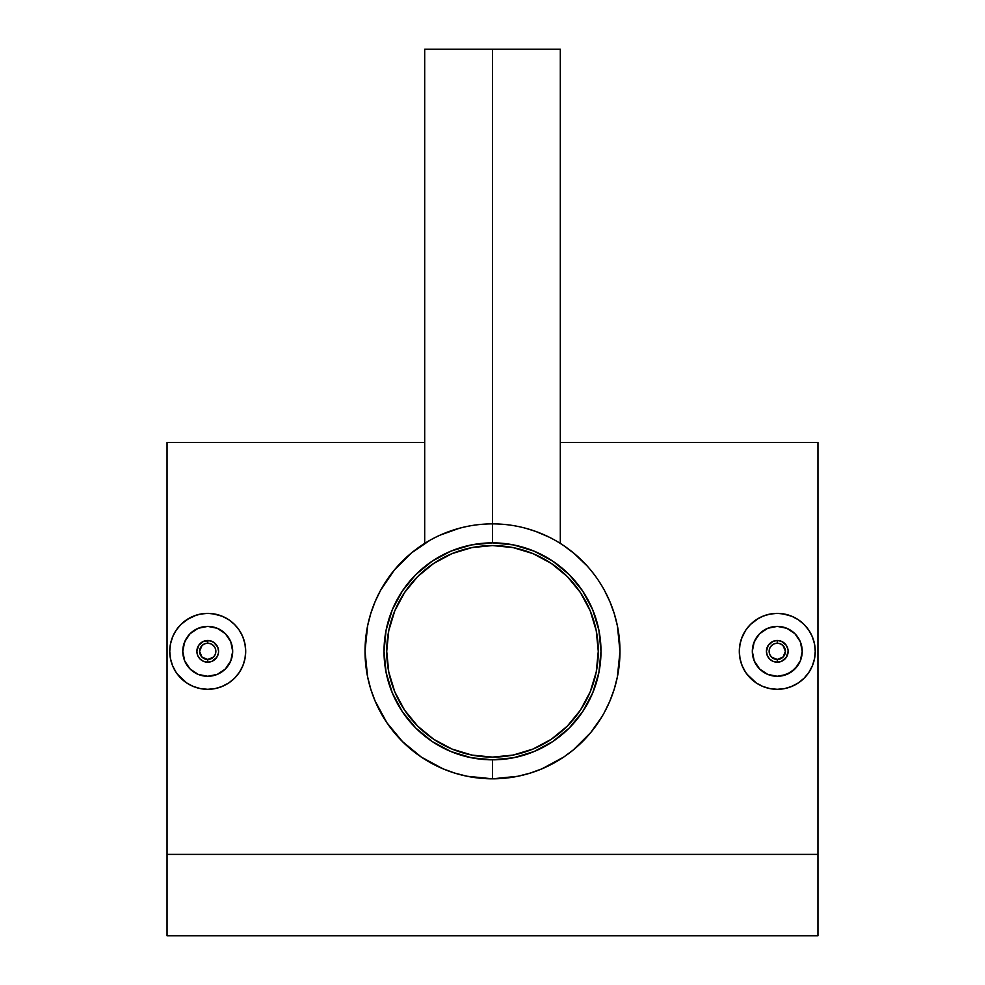 <?xml version="1.0" encoding="UTF-8"?>
<svg xmlns="http://www.w3.org/2000/svg" width="985" height="985" viewBox="0 0 985 985"><rect width="100%" height="100%" fill="white"/><g stroke="black" fill="none" stroke-linecap="round" stroke-linejoin="round"><path stroke-width="1.48" d="M492.5 545.567A105.777 105.777 0 0 1 598.277 651.344A105.777 105.777 0 0 1 492.5 757.108A105.777 105.777 0 0 1 386.723 651.344A105.777 105.777 0 0 1 492.5 545.567L513.136 547.598L532.983 553.619L551.268 563.395L567.298 576.545L580.448 592.576L590.224 610.86L596.245 630.708L598.277 651.344L596.245 671.979L590.224 691.815L580.448 710.099L567.298 726.13L551.268 739.292L532.983 749.056L513.136 755.076L492.5 757.108L471.864 755.076L452.017 749.056L433.732 739.292L417.702 726.13L404.552 710.099L394.776 691.815L388.755 671.979L386.723 651.344L388.755 630.708L394.776 610.86L404.552 592.576L417.702 576.545L433.732 563.395L452.017 553.619L471.864 547.598L492.5 545.567M461.793 550.122L452.017 553.619M404.552 592.576L399.221 601.478M391.279 682.039L394.776 691.815M433.732 739.292L442.634 744.623M523.207 752.552L532.983 749.056M580.448 710.099L585.779 701.197M593.721 620.636L590.224 610.86M551.268 563.395L542.366 558.052M781.437 641.321L777.276 640.496A10.847 10.847 0 0 1 788.123 651.344A10.847 10.847 0 0 1 777.276 662.191L781.425 661.366L777.276 662.191A10.847 10.847 0 0 0 788.123 651.344A10.847 10.847 0 0 0 777.276 640.496L777.276 643.205A8.139 8.139 0 0 1 785.414 651.344A8.139 8.139 0 0 1 777.276 659.482L777.276 662.191L777.276 659.482L771.514 657.093L769.753 654.459L769.137 651.344L769.753 648.229L771.514 645.581L774.161 643.821L777.276 643.205L780.391 643.821L783.026 645.581L785.414 651.344L783.026 657.093L777.276 659.482A8.139 8.139 0 0 1 769.137 651.344A8.139 8.139 0 0 1 777.276 643.205L777.276 640.496A10.847 10.847 0 0 0 766.428 651.344A10.847 10.847 0 0 0 777.276 662.191A10.847 10.847 0 0 1 766.428 651.344A10.847 10.847 0 0 1 777.276 640.496L773.114 641.321L777.276 640.496L781.437 641.321L786.301 645.323L787.926 649.287M783.592 642.528L782.509 641.838M786.781 646.123L786.092 645.027M787.286 655.505L788.123 651.344L786.289 657.364L781.425 661.366M786.092 657.66L786.781 656.576M782.496 660.849L783.58 660.159M777.276 676.289L772.412 675.808L777.276 676.289A24.957 24.957 0 0 1 752.318 651.344A24.957 24.957 0 0 1 777.276 626.386L767.697 628.295L759.62 633.712L754.214 641.801L752.318 651.356L754.227 660.91L759.644 669L767.721 674.393L777.276 676.289L786.818 674.393L794.92 668.975L800.325 660.886L802.221 651.331L800.325 641.789L794.92 633.7L786.83 628.295L777.276 626.386A24.957 24.957 0 0 1 802.221 651.344A24.957 24.957 0 0 1 777.276 676.289L782.152 675.808L791.14 672.09L798.022 665.207L800.325 660.886L802.221 651.344L800.325 641.789L794.92 633.7L786.818 628.282L791.127 630.597M782.139 626.866L777.276 626.386L767.721 628.282L759.632 633.7L754.214 641.789L752.318 651.344L754.214 660.886L759.632 668.987L767.721 674.393M782.349 613.704L791.805 616.265L798.367 619.774L804.117 624.49L808.845 630.24L812.354 636.815L814.509 643.931L815.248 651.344L814.509 658.743L812.354 665.872L808.845 672.435L804.117 678.185L798.367 682.913L790.93 686.767M794.932 617.73L798.342 619.75M805.668 626.128L808.845 630.24M810.68 669.394L808.845 672.435M798.367 682.913L791.805 686.422L784.676 688.577L777.276 689.315A37.972 37.972 0 0 1 739.304 651.344A37.972 37.972 0 0 1 777.276 613.372A37.972 37.972 0 0 1 815.248 651.344A37.972 37.972 0 0 1 777.276 689.315L769.864 688.577L762.747 686.422L756.172 682.913L746.815 674.011M211.886 641.321L207.724 640.496A10.847 10.847 0 0 1 218.572 651.344A10.847 10.847 0 0 1 207.724 662.191L211.874 661.366L207.724 662.191A10.847 10.847 0 0 0 218.572 651.344A10.847 10.847 0 0 0 207.724 640.496L207.724 643.205A8.139 8.139 0 0 1 215.863 651.344A8.139 8.139 0 0 1 207.724 659.482L207.724 662.191L207.724 659.482L201.974 657.093L199.586 651.344L201.974 645.581L204.609 643.821L207.724 643.205L210.839 643.821L213.486 645.581L215.247 648.229L215.863 651.344L215.247 654.459L213.486 657.093L207.724 659.482A8.139 8.139 0 0 1 199.586 651.344A8.139 8.139 0 0 1 207.724 643.205L207.724 640.496A10.847 10.847 0 0 0 196.877 651.344A10.847 10.847 0 0 0 207.724 662.191A10.847 10.847 0 0 1 196.877 651.344A10.847 10.847 0 0 1 207.724 640.496L203.575 641.321L209.854 640.706L213.77 642.331L217.759 647.194L218.572 651.344L218.375 649.287M214.053 642.528L212.957 641.838M217.242 646.123L216.552 645.027M218.375 653.412L216.749 657.364L211.874 661.366M216.54 657.66L217.229 656.576M212.945 660.849L214.041 660.159M207.724 676.289L202.873 675.808L207.724 676.289A24.957 24.957 0 0 1 182.779 651.344A24.957 24.957 0 0 1 207.724 626.386L198.145 628.295L190.068 633.712L184.675 641.801L182.779 651.356L184.688 660.91L190.093 669L198.182 674.393L207.724 676.289L217.279 674.393L225.368 668.975L230.785 660.886L232.682 651.331L230.773 641.789L225.38 633.7L217.279 628.282L207.724 626.386A24.957 24.957 0 0 1 232.682 651.344A24.957 24.957 0 0 1 207.724 676.289L217.279 674.393L221.588 672.09L225.368 668.987L230.785 660.886L232.682 651.344L230.785 641.789L225.368 633.7L221.588 630.597M212.6 626.866L207.724 626.386L198.182 628.282L190.08 633.7L184.675 641.789L182.779 651.344L184.675 660.886L190.08 668.987L198.182 674.393M212.797 613.704L222.253 616.265L228.803 619.75L234.578 624.49L239.293 630.24L242.802 636.815L244.97 643.931L245.696 651.344L244.97 658.743L242.802 665.872L239.293 672.435L234.578 678.185L228.828 682.913L221.391 686.767M236.117 626.128L239.293 630.24M215.124 688.577L207.724 689.315A37.972 37.972 0 0 1 169.752 651.344A37.972 37.972 0 0 1 207.724 613.372A37.972 37.972 0 0 1 245.696 651.344A37.972 37.972 0 0 1 207.724 689.315L200.324 688.577L193.195 686.422L186.633 682.913L177.275 674.011M582.455 741.643L590.717 732.594L573.455 749.807L563.691 757.083L541.996 768.805L530.238 773.09L517.925 776.254L492.5 778.815A127.471 127.471 0 0 1 365.029 651.344A127.471 127.471 0 0 1 492.5 523.872L492.5 49.25L560.305 49.25L492.5 49.25L492.5 542.858A108.485 108.485 0 0 1 600.985 651.344A108.485 108.485 0 0 1 492.5 759.829L492.5 778.815A127.471 127.471 0 0 0 619.971 651.344A127.471 127.471 0 0 0 492.5 523.872A127.471 127.471 0 0 1 619.971 651.344A127.471 127.471 0 0 1 492.5 778.815L466.976 776.229L454.651 773.065L442.905 768.768L421.358 757.108L402.508 741.606L386.896 722.731L375.063 700.901L370.717 688.983L367.565 676.646L365.029 651.085L367.627 625.734L370.803 613.396L375.162 601.539L380.555 590.384L394.332 570.032L411.558 552.868L429.977 540.26M542.76 534.19L548.78 536.973M555.048 540.273L557.325 541.578M535.668 531.408L525.621 528.243M548.805 536.985L535.692 531.408M544.028 534.744L544.84 535.114M574.883 554.062L563.703 545.616L573.492 552.905L587.011 565.809M590.754 570.13L594.657 575.105M598.104 579.956L601.995 586.075M601.884 716.784L590.717 732.594M573.455 749.807L574.858 748.637M563.691 757.083L568.259 753.857M553.151 763.461L558.298 760.518M541.996 768.805L546.687 766.724M530.238 773.09L535.212 771.44M817.956 854.389L817.956 442.511L817.956 935.75L167.044 935.75L167.044 854.389L817.956 854.389L817.956 935.75L167.044 935.75L167.044 854.389L817.956 854.389M167.044 442.511L167.044 854.389L167.044 442.511L424.695 442.511M232.62 680.007L230.355 681.829M238.21 673.974L234.565 678.209M241.128 669.394L239.293 672.447M244.095 662.24L242.79 665.909M245.684 650.445L245.696 651.344M244.736 642.836L244.97 643.956M231.13 621.437L234.59 624.502M225.393 617.73L228.828 619.774M219.039 615.096L222.253 616.265M176.167 630.228L180.871 624.49L186.633 619.774L196.31 615.133M180.883 624.49L189.009 618.309M172.067 638.292L172.658 636.79M180.883 678.185L176.155 672.435L172.646 665.872L170.491 658.743L169.752 651.344L170.491 643.931L172.646 636.815L176.155 630.24M184.811 681.62L181.511 678.813M191.853 685.831L186.608 682.9M193.848 686.68L193.183 686.41M202.171 688.897L200.324 688.577M604.556 590.594L609.961 601.835L614.283 613.692L617.447 626.091L619.971 651.541L617.361 676.99L614.209 689.229L609.85 701.111L604.433 712.327M560.305 49.25L560.305 543.4L563.679 545.591M431.886 539.201L432.612 538.82M433.104 538.549L435.321 537.416M436.848 536.665L439.445 535.434M430.383 540.026L431.812 539.238M802.172 680.007L799.894 681.829M807.762 673.974L804.105 678.209M813.647 662.24L812.329 665.909M815.235 650.445L815.248 651.344M814.275 642.836L814.521 643.956M800.67 621.437L804.129 624.502M788.591 615.096L791.805 616.265M762.722 616.265L765.85 615.133M750.41 624.515L758.548 618.309M741.619 638.292L745.707 630.24L750.422 624.49L756.172 619.774L762.71 616.278M750.422 678.185L745.707 672.447L742.197 665.872L740.03 658.743L739.304 651.344L740.03 643.931L742.197 636.815M754.35 681.62L751.062 678.813M761.393 685.831L756.184 682.913M763.387 686.68L762.735 686.41M771.711 688.897L769.827 688.577M449.677 771.403L454.651 773.065M410.129 748.625L421.358 757.108M394.296 732.606L398.026 736.928M386.896 722.731L390.368 727.607M380.469 712.143L383.03 716.637M383.091 585.927L380.555 590.384M402.557 561.019L394.332 570.032M411.558 552.868L410.142 554.05M421.358 545.567L416.766 548.805M440.049 535.163L438.337 535.951M459.416 528.243L440.098 535.138M436.195 536.985L440.123 535.126L436.195 536.985M492.5 759.829L471.335 757.736L450.982 751.567L432.23 741.545L415.793 728.05L402.299 711.613L392.276 692.849L386.095 672.509L384.015 651.344L386.095 630.178L392.276 609.826L402.299 591.074L415.793 574.624L432.23 561.142L450.982 551.107L471.335 544.939L492.5 542.858L513.665 544.939L534.018 551.107L552.77 561.142L569.207 574.624L582.701 591.074L592.724 609.826L598.905 630.178L600.985 651.344L598.905 672.509L592.724 692.849L582.701 711.613L569.207 728.05L552.77 741.545L534.018 751.567L513.665 757.736L492.5 759.829A108.485 108.485 0 0 1 384.015 651.344A108.485 108.485 0 0 1 492.5 542.858L492.5 523.872A127.471 127.471 0 0 0 365.029 651.344A127.471 127.471 0 0 0 492.5 778.815L492.5 759.829M492.5 49.25L424.695 49.25L492.5 49.25M460.229 528.022L466.2 526.618M440.123 535.126L442.253 534.19M426.037 542.563L424.695 543.4L424.695 49.25M433.548 538.315L432.871 538.684M437.648 536.271L436.244 536.96M440.874 534.793L440.16 535.114M215.136 614.098L207.724 613.372L200.324 614.098L193.171 616.278M212.6 675.808L215.58 675.02M176.155 672.435L172.646 665.872M228.828 682.913L222.253 686.422L215.136 688.577M203.575 661.366L207.724 662.191L203.575 661.366L200.053 659.014L197.702 655.493L196.877 651.331L197.074 653.4M201.408 660.159L202.504 660.849M198.219 656.564L198.908 657.648M197.702 647.182L196.877 651.331L198.711 645.31L203.575 641.321M198.908 645.027L198.219 646.111M202.504 641.838L201.408 642.515M190.08 668.987L191.903 670.637M184.675 660.898L186.99 665.207M183.259 656.219L183.826 658.497M182.779 651.368L182.902 653.892M183.247 646.492L182.89 649.004M186.965 637.504L183.85 644.104M190.08 633.7L188.492 635.436M193.848 630.609L191.89 632.062M198.17 628.295L196.458 629.083M202.848 626.866L201.088 627.285M225.38 633.7L228.471 637.467M230.785 660.886L232.682 651.331L230.773 641.789M221.6 672.078L222.561 671.401M762.747 616.265L769.864 614.098L777.276 613.372L784.676 614.098M745.707 672.435L742.197 665.872M773.126 661.366L777.276 662.191L773.126 661.366L769.605 659.014L767.253 655.493L766.428 651.331L766.625 653.4M770.959 660.159L772.043 660.849M767.758 656.564L768.448 657.648M767.253 647.182L766.428 651.331L768.251 645.31L773.114 641.321M768.448 645.027L767.771 646.111M772.043 641.838L770.959 642.515M759.657 669L761.454 670.637M754.227 660.898L756.529 665.207M752.799 656.219L753.365 658.497M752.318 651.368L752.454 653.892M752.799 646.492L752.429 649.004M756.517 637.504L753.39 644.104M759.62 633.7L758.044 635.436M763.387 630.609L761.43 632.062M767.709 628.295L765.998 629.083M772.4 626.866L770.627 627.285M794.92 633.7L798.01 637.467M800.325 660.886L802.221 651.331L800.325 641.789M791.14 672.078L792.1 671.401M782.139 675.808L785.131 675.02M817.956 442.511L560.305 442.511"/></g></svg>
